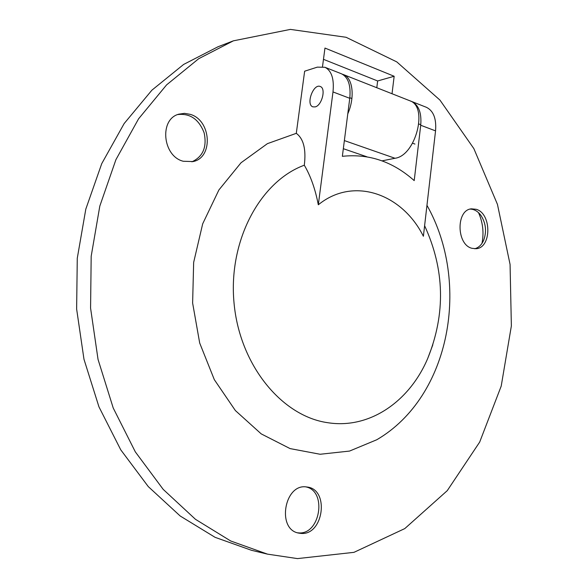 <?xml version="1.0" encoding="UTF-8"?>
<svg xmlns="http://www.w3.org/2000/svg" width="588" height="588" viewBox="0 0 588 588"><rect width="100%" height="100%" fill="white"/><g stroke="black" fill="none" stroke-linecap="round" stroke-linejoin="round"><path stroke-width="0.88" d="M305.914 486.901C327.487 490.995 320.166 535.55 298.153 532.853L297.609 532.801M306.554 486.96L307.179 487.04C329.853 489.363 323.474 536.087 300.666 533.375L298.851 533.118C276.382 529.707 284.357 483.167 306.554 486.96M177.738 114.564C190.086 113.175 198.884 119.261 204.139 132.837C207.101 147 203.029 156.658 191.901 161.818M190.269 114.351C211.29 120.231 213.517 157.628 193.077 161.568L183.265 161.259C162.538 156.283 159.047 119.092 178.87 114.16L184.507 113.352L190.269 114.351M481.998 243.351C484.049 232.76 482.895 222.536 478.536 212.68M470.187 209.1C474.318 209.196 477.912 211.32 480.977 215.465C485.879 223.205 486.805 231.407 483.748 240.073C481.69 244.814 478.661 247.71 474.67 248.761M476.192 209.299C491.803 213.495 491.671 248.129 475.986 248.717L471.958 248.305C456.347 244.718 455.957 209.82 471.48 208.836L476.192 209.299M410.593 101.107L411.74 101.518C418.752 105.039 421.743 112.955 420.714 125.251L414.209 180.612C392.85 161.582 368.897 153.49 342.356 156.327L349.764 98.306C351.007 85.429 348.258 77.271 341.518 73.816L341.121 73.662M297.462 558.6L353.983 552.338L404.794 528.59L447.248 490.664L479.698 442.051L501.211 386.095L511.369 325.914L510.068 264.409L497.448 204.367L473.855 148.61L439.942 100.078L396.775 61.887L346.075 37.279L290.406 29.4L233.377 40.837L198.671 58.727L166.602 84.87L138.57 118.827L115.909 159.686L99.813 206.079L91.184 256.25L90.574 308.105L98.042 359.422L113.227 408.013L135.321 451.871L163.192 489.37L195.473 519.314L230.716 540.989L267.481 554.131L297.462 558.6M322.511 66.613L324.958 48.062L394.158 76.264L392.027 93.742M380.679 437.369L376.827 439.728L349.522 451.077L320.107 454.259L290.097 448.6L261.226 433.893L235.362 410.542L214.319 379.657L199.692 343.032L192.621 303.033L193.658 262.38L202.676 223.844L218.898 189.961L241.021 162.766L267.415 143.648L296.293 133.329L304.643 71.199L317.322 67.142L324.929 67.275C331.595 70.707 334.285 78.924 332.992 91.934L318.314 204.793C315.293 189.123 310.626 175.93 304.305 165.213C306.245 149.374 303.577 138.746 296.293 133.329M383.163 161.288L383.244 160.62M420.714 125.251L435.546 130.881L423.389 236.273C402.185 193.68 353.403 176.157 318.314 204.793M435.546 130.881C436.531 118.703 433.496 110.845 426.44 107.317L426.028 107.148M267.481 554.131L251.488 550.294L215.068 537.322L180.193 515.999L148.279 486.599L120.753 449.827L98.953 406.852L83.981 359.275L76.631 309.031L77.271 258.257L85.811 209.115L101.739 163.64L124.156 123.546L151.895 90.184L183.647 64.43L218.03 46.753L233.377 40.837M376.798 87.73L377.643 80.968L323.474 59.329M377.643 80.968L394.158 76.264M432.819 344.825L427.733 358.408C445.755 313.72 444.712 269.488 424.61 225.711L424.948 226.424M427.733 358.408C409.608 401.259 369.742 429.365 327.773 422.706C281.983 416.319 239.661 365.295 234.031 302.96C228.093 240.654 260.337 181.244 304.305 165.213M347.787 113.829C355.108 97.321 352.874 77.991 343.561 74.625L342.319 74.198M409.476 100.621L409.887 100.783C428.476 106.641 415.738 155.761 394.996 158.268L382.031 160.862M366.905 156.79L343.333 148.698M315.153 106.913L312.86 106.847C305.613 104.576 313.382 83.217 320.284 86.51C326.244 88.296 321.901 105.575 315.153 106.913M332.992 91.934L349.764 98.306M394.996 158.268L344.37 140.583M341.518 73.816L324.929 67.275M426.44 107.317L411.74 101.518M376.827 439.728C450.996 396.349 470.451 282.284 426.962 205.337M409.887 100.783L343.561 74.625M420.773 124.715L418.899 124.002M351.903 98.527L349.838 97.74M414.937 144.06L412.592 143.207"/></g></svg>
